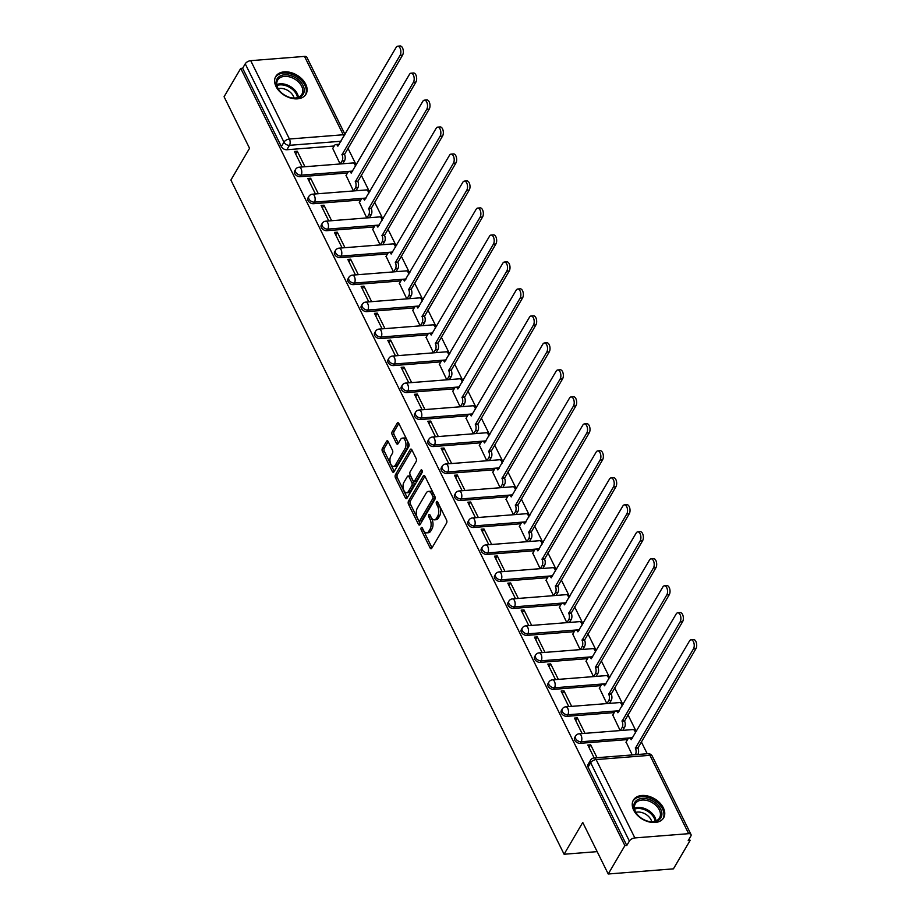 <?xml version="1.0" encoding="UTF-8"?>
<svg xmlns="http://www.w3.org/2000/svg" width="920" height="920" viewBox="0 0 920 920"><rect width="100%" height="100%" fill="white"/><g stroke="black" fill="none" stroke-linecap="round" stroke-linejoin="round"><path stroke-width="1.38" d="M421.187 527.758A1.541 0.816 -94.5 0 0 421.199 529.931L430.111 547.963A2.208 1.161 -94.5 0 0 431.112 548.768A2.208 1.161 -94.5 0 0 431.767 548.262L446.568 523.089A2.208 1.161 -94.5 0 0 446.545 519.995L437.632 501.952A1.541 0.816 -94.5 0 0 436.931 501.388A1.541 0.816 -94.5 0 0 436.471 501.745A1.541 0.816 -94.5 0 0 436.482 503.907L437.632 506.241A7.049 3.726 -94.5 0 1 437.69 516.154L436.459 518.247A7.049 3.726 -94.5 0 1 434.332 519.857A7.049 3.726 -94.5 0 1 431.147 517.293L429.985 514.958A1.541 0.816 -94.5 0 0 429.295 514.406A1.541 0.816 -94.5 0 0 428.823 514.751A1.541 0.816 -94.5 0 0 428.835 516.925L429.996 519.259A7.049 3.726 -94.5 0 1 430.054 529.161L428.812 531.265A7.049 3.726 -94.5 0 1 426.684 532.864A7.049 3.726 -94.5 0 1 423.499 530.311L422.349 527.976A1.541 0.816 -94.5 0 0 421.647 527.413A1.541 0.816 -94.5 0 0 421.187 527.758M422.878 529.058A1.541 0.816 -94.5 0 0 423.096 529.782L432.009 547.814A2.208 1.161 -94.5 0 0 432.02 547.837M438.161 503.033A1.541 0.816 -94.5 0 0 438.38 503.757L439.53 506.092L437.632 506.241M430.525 516.039A1.541 0.816 -94.5 0 0 430.744 516.775L431.894 519.11L429.996 519.259M633.684 810.163A17.514 11.868 30.4 0 0 648.865 821.87A17.514 11.868 30.4 0 0 663.619 817.857A17.514 11.868 30.4 0 0 663.331 807.817A17.514 11.868 30.4 0 0 648.151 796.11A17.514 11.868 30.4 0 0 633.397 800.112A17.514 11.868 30.4 0 0 633.684 810.163M276.034 86.514A17.514 11.868 30.4 0 0 291.214 98.221A17.514 11.868 30.4 0 0 305.969 94.219A17.514 11.868 30.4 0 0 305.693 84.168A17.514 11.868 30.4 0 0 290.502 72.461A17.514 11.868 30.4 0 0 275.758 76.475A17.514 11.868 30.4 0 0 276.034 86.514M388.205 441.588A2.208 1.161 -94.5 0 0 387.205 440.795A2.208 1.161 -94.5 0 0 386.549 441.289L382.398 448.362A2.208 1.161 -94.5 0 0 382.409 451.455L392.311 471.488A2.208 1.161 -94.5 0 0 393.311 472.293A2.208 1.161 -94.5 0 0 393.978 471.787L408.767 446.602A2.208 1.161 -94.5 0 0 408.744 443.509L398.843 423.476A2.208 1.161 -94.5 0 0 397.854 422.683A2.208 1.161 -94.5 0 0 397.187 423.177L392.173 431.71A2.208 1.161 -94.5 0 0 392.196 434.803L396.428 443.382A2.208 1.161 -94.5 0 0 397.428 444.176A2.208 1.161 -94.5 0 0 398.084 443.681L400.579 439.449A5.899 3.116 -94.5 0 1 402.35 438.115A5.899 3.116 -94.5 0 1 405.616 441.887A5.899 3.116 -94.5 0 1 405.065 448.534L395.324 465.106A5.899 3.116 -94.5 0 1 393.541 466.451A5.899 3.116 -94.5 0 1 390.287 462.668A5.899 3.116 -94.5 0 1 390.839 456.021L392.46 453.261A2.208 1.161 -94.5 0 0 392.437 450.167L388.205 441.588L384.296 448.212A2.208 1.161 -94.5 0 0 384.318 451.306L394.22 471.339A2.208 1.161 -94.5 0 0 394.22 471.362M634.857 837.924L688.654 833.669A4.497 2.3 153.7 0 1 691.012 834.532A4.497 2.3 153.7 0 1 690.782 836.222L688.183 840.638L690.092 840.489L673.428 868.848L608.223 874L582.751 822.457L564.087 854.243L230.886 180.067L249.55 148.281L224.077 96.738L240.741 68.379L624.887 845.641L626.784 845.491L629.383 841.075L590.663 762.726A4.497 3.047 -149.6 0 1 590.582 760.15L587.995 764.566A4.497 3.047 -149.6 0 0 588.064 767.142L590.663 762.726A4.497 2.3 153.7 0 1 596.137 759.575L634.857 837.924A4.497 2.3 153.7 0 0 629.383 841.075M608.223 874L624.887 845.641M408.491 501.159A2.208 1.161 -94.5 0 0 408.503 504.252L418.404 524.285A2.208 1.161 -94.5 0 0 419.405 525.09A2.208 1.161 -94.5 0 0 420.072 524.584L434.861 499.399A2.208 1.161 -94.5 0 0 434.838 496.305L424.936 476.272A2.208 1.161 -94.5 0 0 423.947 475.479A2.208 1.161 -94.5 0 0 423.28 475.973L408.491 501.159L410.389 501.009A2.208 1.161 -94.5 0 0 410.412 504.102L420.313 524.135A2.208 1.161 -94.5 0 0 420.325 524.159M405.363 497.892L395.462 477.859A2.208 1.161 -94.5 0 1 395.439 474.754L410.228 449.581A2.208 1.161 -94.5 0 1 410.895 449.075A2.208 1.161 -94.5 0 1 411.895 449.88L416.127 458.447A2.208 1.161 -94.5 0 1 416.15 461.541L410.147 471.753A2.208 1.161 -94.5 0 0 410.171 474.858L412.976 480.539A2.208 1.161 -94.5 0 0 413.977 481.344A2.208 1.161 -94.5 0 0 414.644 480.838L420.888 470.212A1.541 0.816 -94.5 0 1 421.348 469.855A1.541 0.816 -94.5 0 1 422.199 470.844A1.541 0.816 -94.5 0 1 422.061 472.581L407.019 498.191A2.208 1.161 -94.5 0 1 406.353 498.686A2.208 1.161 -94.5 0 1 405.363 497.892L407.261 497.743L397.359 477.71L395.462 477.859M334.202 146.004L286.879 149.742L289.466 145.314A4.497 3.047 -149.6 0 1 283.958 142.163L245.237 63.813A4.497 2.3 -26.3 0 1 250.711 60.662L304.509 56.407A4.497 2.3 -26.3 0 1 306.866 57.27L345 134.446M690.092 840.489L689.264 838.81M647.22 753.744L641.286 741.738M635.582 730.204L627.946 714.748M622.242 703.225L614.606 687.769M608.913 676.246L601.278 660.79M595.573 649.255L587.938 633.811M582.245 622.276L574.609 606.832M568.905 595.297L561.269 579.853M555.577 568.318L547.941 552.862M542.236 541.339L534.601 525.884M528.908 514.36L521.272 498.904M515.568 487.37L507.932 471.925M502.239 460.391L494.603 444.947M488.899 433.412L481.263 417.967M475.559 406.433L467.923 390.977M462.231 379.454L454.595 363.998M448.891 352.475L441.255 337.019M435.562 325.484L427.926 310.04M422.222 298.505L414.586 283.061M408.894 271.526L401.258 256.082M395.554 244.547L387.918 229.091M382.225 217.568L374.589 202.112M368.885 190.589L361.249 175.133M355.546 163.599L347.909 148.155M240.741 68.379L242.638 68.229L245.237 63.813M626.117 742.026L632.201 754.929M597.034 757.712L590.663 744.832L589.053 747.569M590.663 744.832L587.811 745.05L594.182 757.942M612.789 715.047L620.16 730.572M584.993 733.344L577.334 717.853L575.724 720.59M577.334 717.853L574.482 718.071L582.141 733.573M599.449 688.068L606.82 703.593M571.653 706.365L563.995 690.874L562.384 693.611M563.995 690.874L561.142 691.092L568.801 706.594M586.12 661.089L593.492 676.602M558.325 679.385L550.666 663.883L549.056 666.632M550.666 663.883L547.814 664.113L555.473 679.615M572.78 634.11L580.152 649.623M544.985 652.406L537.326 636.904L535.716 639.641M537.326 636.904L534.474 637.134L542.133 652.625M559.452 607.131L566.823 622.644M531.656 625.428L523.997 609.925L522.387 612.662M523.997 609.925L521.145 610.155L528.804 625.646M546.112 580.14L553.483 595.665M518.316 598.437L510.657 582.947L509.047 585.683M510.657 582.947L507.805 583.165L515.464 598.667M532.784 553.161L540.155 568.686M504.988 571.458L497.317 555.967L495.719 558.704M497.317 555.967L494.477 556.186L502.136 571.688M519.443 526.183L526.815 541.707M491.648 544.479L483.989 528.988L482.379 531.726M483.989 528.988L481.137 529.207L488.796 544.709M506.115 499.203L513.486 514.717M478.308 517.5L470.649 501.998L469.039 504.746M470.649 501.998L467.797 502.228L475.456 517.73M492.775 472.224L500.147 487.738M464.979 490.521L457.32 475.019L455.71 477.756M457.32 475.019L454.468 475.249L462.127 490.739M479.435 445.245L486.806 460.759M451.639 463.542L443.98 448.04L442.37 450.777M443.98 448.04L441.128 448.27L448.787 463.76M466.106 418.255L473.478 433.78M438.311 436.551L430.652 421.061L429.042 423.798M430.652 421.061L427.8 421.279L435.459 436.781M452.766 391.276L460.138 406.801M424.971 409.572L417.312 394.082L415.702 396.819M417.312 394.082L414.46 394.3L422.119 409.803M439.438 364.297L446.809 379.822M411.642 382.593L403.983 367.103L402.373 369.84M403.983 367.103L401.131 367.322L408.791 382.823M426.098 337.318L433.469 352.831M398.303 355.615L390.643 340.112L389.034 342.861M390.643 340.112L387.791 340.342L395.45 355.844M412.769 310.339L420.141 325.853M384.974 328.635L377.315 313.134L375.705 315.87M377.315 313.134L374.463 313.363L382.122 328.854M399.429 283.36L406.801 298.873M371.634 301.656L363.975 286.154L362.365 288.892M363.975 286.154L361.123 286.385L368.782 301.875M386.101 256.37L393.472 271.894M358.294 274.666L350.635 259.175L349.036 261.912M350.635 259.175L347.794 259.394L355.453 274.896M372.761 229.39L380.132 244.915M344.966 247.687L337.306 232.196L335.697 234.933M337.306 232.196L334.454 232.415L342.113 247.917M359.433 202.411L366.792 217.936M331.625 220.708L323.966 205.217L322.356 207.954M323.966 205.217L321.115 205.436L328.773 220.938M346.092 175.433L353.464 190.946M318.297 193.729L310.638 178.227L309.028 180.975M310.638 178.227L307.786 178.457L315.445 193.959M347.53 172.983L300.207 176.72L301.127 175.145A4.497 3.047 -149.6 0 1 296.539 173.27A4.497 3.047 -149.6 0 1 295.55 169.418L294.63 170.982A4.497 3.047 30.4 0 0 295.619 174.834A4.497 3.047 30.4 0 0 300.207 176.72M360.87 199.962L313.547 203.699L314.467 202.136A4.497 3.047 -149.6 0 1 309.879 200.249A4.497 3.047 -149.6 0 1 308.878 196.397L307.959 197.961A4.497 3.047 30.4 0 0 308.947 201.814A4.497 3.047 30.4 0 0 313.547 203.699M374.198 226.941L326.876 230.678L327.796 229.114A4.497 3.047 -149.6 0 1 323.207 227.228A4.497 3.047 -149.6 0 1 322.218 223.376L321.298 224.952A4.497 3.047 30.4 0 0 322.287 228.792A4.497 3.047 30.4 0 0 326.876 230.678M387.538 253.92L340.216 257.657L341.136 256.094A4.497 3.047 -149.6 0 1 336.547 254.207A4.497 3.047 -149.6 0 1 335.547 250.355L334.627 251.93A4.497 3.047 30.4 0 0 335.627 255.783A4.497 3.047 30.4 0 0 340.216 257.657M400.867 280.911L353.544 284.636L354.464 283.072A4.497 3.047 -149.6 0 1 349.876 281.186A4.497 3.047 -149.6 0 1 348.887 277.345L347.967 278.909A4.497 3.047 30.4 0 0 348.956 282.762A4.497 3.047 30.4 0 0 353.544 284.636M414.207 307.889L366.884 311.627L367.804 310.051A4.497 3.047 -149.6 0 1 363.216 308.177A4.497 3.047 -149.6 0 1 362.227 304.324L361.296 305.888A4.497 3.047 30.4 0 0 362.296 309.741A4.497 3.047 30.4 0 0 366.884 311.627M427.535 334.868L380.213 338.606L381.144 337.03A4.497 3.047 -149.6 0 1 376.544 335.156A4.497 3.047 -149.6 0 1 375.555 331.303L374.635 332.867A4.497 3.047 30.4 0 0 375.624 336.72A4.497 3.047 30.4 0 0 380.213 338.606M440.875 361.847L393.553 365.585L394.473 364.021A4.497 3.047 -149.6 0 1 389.884 362.135A4.497 3.047 -149.6 0 1 388.895 358.282L387.975 359.846A4.497 3.047 30.4 0 0 388.964 363.699A4.497 3.047 30.4 0 0 393.553 365.585M454.204 388.827L406.893 392.564L407.813 391A4.497 3.047 -149.6 0 1 403.213 389.114A4.497 3.047 -149.6 0 1 402.224 385.261L401.304 386.837A4.497 3.047 30.4 0 0 402.293 390.678A4.497 3.047 30.4 0 0 406.893 392.564M467.544 415.805L420.221 419.543L421.141 417.979A4.497 3.047 -149.6 0 1 416.553 416.093A4.497 3.047 -149.6 0 1 415.564 412.24L414.644 413.816A4.497 3.047 30.4 0 0 415.633 417.668A4.497 3.047 30.4 0 0 420.221 419.543M480.884 442.796L433.561 446.522L434.481 444.958A4.497 3.047 -149.6 0 1 429.881 443.072A4.497 3.047 -149.6 0 1 428.892 439.231L427.972 440.795A4.497 3.047 30.4 0 0 428.961 444.647A4.497 3.047 30.4 0 0 433.561 446.522M494.212 469.775L446.89 473.512L447.81 471.937A4.497 3.047 -149.6 0 1 443.221 470.062A4.497 3.047 -149.6 0 1 442.232 466.21L441.312 467.774A4.497 3.047 30.4 0 0 442.301 471.626A4.497 3.047 30.4 0 0 446.89 473.512M507.553 496.754L460.23 500.491L461.15 498.916A4.497 3.047 -149.6 0 1 456.561 497.041A4.497 3.047 -149.6 0 1 455.561 493.189L454.641 494.753A4.497 3.047 30.4 0 0 455.641 498.605A4.497 3.047 30.4 0 0 460.23 500.491M520.881 523.733L473.558 527.471L474.478 525.906A4.497 3.047 -149.6 0 1 469.89 524.02A4.497 3.047 -149.6 0 1 468.901 520.168L467.981 521.732A4.497 3.047 30.4 0 0 468.97 525.584A4.497 3.047 30.4 0 0 473.558 527.471M534.221 550.712L486.898 554.449L487.818 552.885A4.497 3.047 -149.6 0 1 483.23 550.999A4.497 3.047 -149.6 0 1 482.229 547.147L481.309 548.722A4.497 3.047 30.4 0 0 482.31 552.563A4.497 3.047 30.4 0 0 486.898 554.449M547.549 577.691L500.227 581.428L501.147 579.865A4.497 3.047 -149.6 0 1 496.558 577.978A4.497 3.047 -149.6 0 1 495.569 574.126L494.649 575.702A4.497 3.047 30.4 0 0 495.638 579.554A4.497 3.047 30.4 0 0 500.227 581.428M560.889 604.681L513.567 608.407L514.487 606.844A4.497 3.047 -149.6 0 1 509.898 604.957A4.497 3.047 -149.6 0 1 508.909 601.116L507.978 602.681A4.497 3.047 30.4 0 0 508.978 606.533A4.497 3.047 30.4 0 0 513.567 608.407M574.218 631.66L526.907 635.398L527.827 633.822A4.497 3.047 -149.6 0 1 523.227 631.948A4.497 3.047 -149.6 0 1 522.238 628.095L521.318 629.659A4.497 3.047 30.4 0 0 522.307 633.512A4.497 3.047 30.4 0 0 526.907 635.398M587.558 658.639L540.235 662.377L541.155 660.801A4.497 3.047 -149.6 0 1 536.567 658.927A4.497 3.047 -149.6 0 1 535.578 655.074L534.658 656.638A4.497 3.047 30.4 0 0 535.647 660.491A4.497 3.047 30.4 0 0 540.235 662.377M600.886 685.619L553.575 689.356L554.495 687.792A4.497 3.047 -149.6 0 1 549.895 685.906A4.497 3.047 -149.6 0 1 548.906 682.053L547.986 683.617A4.497 3.047 30.4 0 0 548.976 687.47A4.497 3.047 30.4 0 0 553.575 689.356M614.226 712.597L566.904 716.335L567.824 714.771A4.497 3.047 -149.6 0 1 563.235 712.885A4.497 3.047 -149.6 0 1 562.246 709.032L561.327 710.608A4.497 3.047 30.4 0 0 562.316 714.449A4.497 3.047 30.4 0 0 566.904 716.335M627.567 739.577L580.244 743.314L581.164 741.75A4.497 3.047 -149.6 0 1 576.575 739.864A4.497 3.047 -149.6 0 1 575.575 736.011L574.655 737.587A4.497 3.047 30.4 0 0 575.644 741.439A4.497 3.047 30.4 0 0 580.244 743.314M564.087 854.243L597.172 851.632M304.957 166.75L297.298 151.248L294.446 151.478L302.105 166.968M332.752 148.453L340.124 163.967M297.298 151.248L295.688 153.985M242.638 68.229L281.359 146.579A4.497 3.047 30.4 0 0 286.879 149.742M626.784 845.491L588.064 767.142M426.684 532.864L428.582 532.714A7.049 3.726 -94.5 0 0 430.721 531.116L428.812 531.265M431.894 519.11A7.049 3.726 -94.5 0 1 431.952 529.011L430.721 531.116M434.332 519.857L436.229 519.708A7.049 3.726 -94.5 0 0 438.357 518.098L436.459 518.247M439.53 506.092A7.049 3.726 -94.5 0 1 439.587 516.005L438.357 518.098M424.925 476.249L410.389 501.009M418.634 520.455A1.541 0.816 -94.5 0 0 419.336 521.019A1.541 0.816 -94.5 0 0 419.796 520.674L432.779 498.571A1.541 0.816 -94.5 0 0 432.768 496.397L431.549 493.936A7.049 3.726 -94.5 0 0 428.363 491.383A7.049 3.726 -94.5 0 0 426.236 492.982L417.358 508.093A7.049 3.726 -94.5 0 0 417.416 517.995L418.634 520.455M419.336 521.019L421.233 520.87A1.541 0.816 -94.5 0 0 421.693 520.524L419.796 520.674M428.363 491.383L430.272 491.234A7.049 3.726 -94.5 0 1 433.447 493.787L434.666 496.248A1.541 0.816 -94.5 0 1 434.677 498.421L421.693 520.524M411.884 449.857L397.348 474.605A2.208 1.161 -94.5 0 0 397.359 477.71M413.977 481.344L415.874 481.194A2.208 1.161 -94.5 0 0 416.541 480.688L422.234 470.994M403.926 482.356A5.899 3.116 -94.5 0 0 403.374 489.003A5.899 3.116 -94.5 0 0 406.64 492.775A5.899 3.116 -94.5 0 0 408.411 491.441L411.849 485.599A2.208 1.161 -94.5 0 0 411.827 482.505L409.02 476.813A2.208 1.161 -94.5 0 0 408.02 476.019A2.208 1.161 -94.5 0 0 407.353 476.514L403.926 482.356M406.64 492.775L408.537 492.625A5.899 3.116 -94.5 0 0 410.32 491.291L408.411 491.441M408.02 476.019L409.917 475.87A2.208 1.161 -94.5 0 1 410.918 476.663L413.724 482.356A2.208 1.161 -94.5 0 1 413.747 485.449L410.32 491.291M393.541 466.451L395.45 466.302A5.899 3.116 -94.5 0 0 397.233 464.956L395.324 465.106M402.35 438.115L404.259 437.966A5.899 3.116 -94.5 0 1 407.514 441.738A5.899 3.116 -94.5 0 1 406.962 448.385L397.233 464.956M398.831 423.453L394.07 431.56A2.208 1.161 -94.5 0 0 394.093 434.654L398.325 443.233A2.208 1.161 -94.5 0 0 398.337 443.256M635.341 754.687L635.432 754.526A4.497 2.369 -94.5 0 0 635.398 748.213L693.45 648.899A5.163 2.725 -94.5 0 0 693.933 643.08A5.163 2.725 -94.5 0 0 691.069 639.779A5.163 2.725 -94.5 0 0 689.517 640.952L631.212 739.737A4.497 2.369 -94.5 0 0 629.176 738.116A4.497 2.369 -94.5 0 0 627.831 739.128L625.956 742.302M629.176 738.116L631.649 737.92A4.497 2.369 85.5 0 1 632.454 738.105M691.069 639.779L693.542 639.584A5.163 2.725 85.5 0 1 696.405 642.884A5.163 2.725 85.5 0 1 695.922 648.703L637.87 748.018A4.497 2.369 85.5 0 1 637.905 754.331L635.432 754.526M637.744 747.764L635.271 747.96M620.333 730.56L622.104 727.547A4.497 2.369 -94.5 0 0 622.058 721.234L680.11 621.92A5.163 2.725 -94.5 0 0 680.593 616.101A5.163 2.725 -94.5 0 0 677.741 612.789A5.163 2.725 -94.5 0 0 676.177 613.962L617.872 712.758A4.497 2.369 -94.5 0 0 615.848 711.137A4.497 2.369 -94.5 0 0 614.491 712.149L612.628 715.323M615.848 711.137L618.32 710.942A4.497 2.369 85.5 0 1 619.114 711.125M677.741 612.789L680.213 612.594A5.163 2.725 85.5 0 1 683.065 615.905A5.163 2.725 85.5 0 1 682.582 621.724L624.53 721.038A4.497 2.369 85.5 0 1 624.565 727.352L622.104 727.547M622.806 730.365L624.565 727.352M624.404 720.774L621.931 720.969M606.993 703.57L608.764 700.557A4.497 2.369 -94.5 0 0 608.73 694.255L666.781 594.941A5.163 2.725 -94.5 0 0 667.264 589.122A5.163 2.725 -94.5 0 0 664.401 585.81A5.163 2.725 -94.5 0 0 662.848 586.983L604.543 685.779A4.497 2.369 -94.5 0 0 602.508 684.146A4.497 2.369 -94.5 0 0 601.151 685.17L599.288 688.344M602.508 684.146L604.981 683.951A4.497 2.369 85.5 0 1 605.785 684.146M664.401 585.81L666.873 585.615A5.163 2.725 85.5 0 1 669.737 588.926A5.163 2.725 85.5 0 1 669.242 594.745L611.202 694.059A4.497 2.369 85.5 0 1 611.236 700.373L608.764 700.557M609.466 703.374L611.236 700.373M611.075 693.795L608.603 693.99M646.415 820.744A15.157 10.269 -149.6 0 1 637.939 815.269A15.157 10.269 -149.6 0 1 635.11 801.906A15.157 10.269 -149.6 0 1 649.255 799.514A15.157 10.269 -149.6 0 1 661.894 814.418A15.157 10.269 -149.6 0 1 648.174 821.284A15.157 10.269 -149.6 0 1 646.415 820.744M647.944 821.215A14.041 9.51 30.4 0 0 659.525 817.949A14.041 9.51 30.4 0 0 648.738 801.009A14.041 9.51 30.4 0 0 635.317 803.735A14.041 9.51 30.4 0 0 638.101 815.43M635.835 812.348A11.051 7.486 -149.6 0 1 642.735 812.831A11.051 7.486 -149.6 0 1 651.751 821.686M662.848 818.938L662.837 818.961A17.411 11.787 30.4 0 0 662.848 818.938A17.411 11.787 30.4 0 0 649.462 797.939A17.411 11.787 30.4 0 0 632.822 801.308A17.411 11.787 30.4 0 0 632.822 801.331L632.822 801.331M288.776 97.106A15.157 10.269 -149.6 0 1 280.289 91.62A15.157 10.269 -149.6 0 1 277.472 78.269A15.157 10.269 -149.6 0 1 291.605 75.865A15.157 10.269 -149.6 0 1 304.244 90.77A15.157 10.269 -149.6 0 1 290.524 97.635A15.157 10.269 -149.6 0 1 288.776 97.106M290.294 97.577A14.041 9.51 30.4 0 0 301.875 94.311A14.041 9.51 30.4 0 0 291.088 77.372A14.041 9.51 30.4 0 0 277.667 80.086A14.041 9.51 30.4 0 0 280.45 91.793M278.185 88.699A11.051 7.486 -149.6 0 1 285.085 89.194A11.051 7.486 -149.6 0 1 294.101 98.049M305.198 95.3L305.187 95.312A17.411 11.787 30.4 0 0 305.198 95.3A17.411 11.787 30.4 0 0 291.824 74.29A17.411 11.787 30.4 0 0 275.183 77.671A17.411 11.787 30.4 0 0 275.172 77.682L275.172 77.682M593.664 676.591L595.424 673.578A4.497 2.369 -94.5 0 0 595.389 667.276L653.442 567.962A5.163 2.725 -94.5 0 0 653.924 562.143A5.163 2.725 -94.5 0 0 651.072 558.831A5.163 2.725 -94.5 0 0 649.508 560.004L591.203 658.8A4.497 2.369 -94.5 0 0 589.179 657.168A4.497 2.369 -94.5 0 0 587.822 658.191L585.959 661.365M589.179 657.168L591.652 656.972A4.497 2.369 85.5 0 1 592.445 657.168M651.072 558.831L653.545 558.635A5.163 2.725 85.5 0 1 656.397 561.947A5.163 2.725 85.5 0 1 655.914 567.766L597.862 667.081A4.497 2.369 85.5 0 1 597.896 673.382L595.424 673.578M596.125 676.395L597.896 673.382M597.735 666.816L595.263 667.011M580.324 649.612L582.096 646.599A4.497 2.369 -94.5 0 0 582.061 640.297L640.101 540.983A5.163 2.725 -94.5 0 0 640.596 535.164A5.163 2.725 -94.5 0 0 637.732 531.852A5.163 2.725 -94.5 0 0 636.18 533.025L577.875 631.821A4.497 2.369 -94.5 0 0 575.839 630.188A4.497 2.369 -94.5 0 0 574.482 631.212L572.62 634.386M575.839 630.188L578.312 629.993A4.497 2.369 85.5 0 1 579.105 630.177M637.732 531.852L640.205 531.656A5.163 2.725 85.5 0 1 643.068 534.968A5.163 2.725 85.5 0 1 642.574 540.787L584.534 640.101A4.497 2.369 85.5 0 1 584.568 646.404L582.096 646.599M582.797 649.417L584.568 646.404M584.407 639.837L581.934 640.032M566.984 622.633L568.755 619.62A4.497 2.369 -94.5 0 0 568.721 613.306L626.773 514.004A5.163 2.725 -94.5 0 0 627.256 508.173A5.163 2.725 -94.5 0 0 624.404 504.873A5.163 2.725 -94.5 0 0 622.84 506.046L564.535 604.831A4.497 2.369 -94.5 0 0 562.511 603.209A4.497 2.369 -94.5 0 0 561.154 604.221L559.291 607.407M562.511 603.209L564.983 603.014A4.497 2.369 85.5 0 1 565.777 603.198M624.404 504.873L626.865 504.678A5.163 2.725 85.5 0 1 629.728 507.978A5.163 2.725 85.5 0 1 629.245 513.808L571.193 613.111A4.497 2.369 85.5 0 1 571.228 619.424L568.755 619.62M569.457 622.438L571.228 619.424M571.067 612.858L568.594 613.053M553.656 595.654L555.427 592.641A4.497 2.369 -94.5 0 0 555.392 586.327L613.433 487.013A5.163 2.725 -94.5 0 0 613.928 481.194A5.163 2.725 -94.5 0 0 611.064 477.894A5.163 2.725 -94.5 0 0 609.5 479.067L551.195 577.852A4.497 2.369 -94.5 0 0 549.171 576.23A4.497 2.369 -94.5 0 0 547.814 577.242L545.951 580.416M549.171 576.23L551.643 576.035A4.497 2.369 85.5 0 1 552.437 576.219M611.064 477.894L613.536 477.698A5.163 2.725 85.5 0 1 616.388 480.999A5.163 2.725 85.5 0 1 615.905 486.818L557.865 586.132A4.497 2.369 85.5 0 1 557.899 592.445L555.427 592.641M556.128 595.458L557.899 592.445M557.727 585.879L555.266 586.074M540.316 568.675L542.087 565.662A4.497 2.369 -94.5 0 0 542.053 559.348L600.105 460.034A5.163 2.725 -94.5 0 0 600.587 454.216A5.163 2.725 -94.5 0 0 597.735 450.903A5.163 2.725 -94.5 0 0 596.171 452.076L537.866 550.873A4.497 2.369 -94.5 0 0 535.842 549.251A4.497 2.369 -94.5 0 0 534.485 550.264L532.622 553.438M535.842 549.251L538.303 549.056A4.497 2.369 85.5 0 1 539.108 549.24M597.735 450.903L600.196 450.708A5.163 2.725 85.5 0 1 603.06 454.02A5.163 2.725 85.5 0 1 602.577 459.839L544.525 559.153A4.497 2.369 85.5 0 1 544.559 565.466L542.087 565.662M542.788 568.479L544.559 565.466M544.398 558.889L541.926 559.084M526.987 541.684L528.759 538.672A4.497 2.369 -94.5 0 0 528.724 532.37L586.764 433.055A5.163 2.725 -94.5 0 0 587.247 427.236A5.163 2.725 -94.5 0 0 584.395 423.924A5.163 2.725 -94.5 0 0 582.832 425.097L524.526 523.894A4.497 2.369 -94.5 0 0 522.502 522.261A4.497 2.369 -94.5 0 0 521.145 523.284L519.283 526.458M522.502 522.261L524.975 522.066A4.497 2.369 85.5 0 1 525.768 522.261M584.395 423.924L586.868 423.729A5.163 2.725 85.5 0 1 589.72 427.041A5.163 2.725 85.5 0 1 589.237 432.86L531.185 532.174A4.497 2.369 85.5 0 1 531.231 538.487L528.759 538.672M529.46 541.489L531.231 538.487M531.058 531.909L528.586 532.105M513.647 514.705L515.418 511.692A4.497 2.369 -94.5 0 0 515.384 505.39L573.436 406.077A5.163 2.725 -94.5 0 0 573.919 400.257A5.163 2.725 -94.5 0 0 571.055 396.945A5.163 2.725 -94.5 0 0 569.503 398.118L511.198 496.915A4.497 2.369 -94.5 0 0 509.162 495.282A4.497 2.369 -94.5 0 0 507.817 496.305L505.942 499.479M509.162 495.282L511.635 495.086A4.497 2.369 85.5 0 1 512.44 495.282M571.055 396.945L573.528 396.75A5.163 2.725 85.5 0 1 576.391 400.062A5.163 2.725 85.5 0 1 575.909 405.881L517.856 505.195A4.497 2.369 85.5 0 1 517.891 511.497L515.418 511.692M516.12 514.51L517.891 511.497M517.73 504.93L515.257 505.126M500.319 487.726L502.09 484.713A4.497 2.369 -94.5 0 0 502.044 478.411L560.096 379.097A5.163 2.725 -94.5 0 0 560.579 373.278A5.163 2.725 -94.5 0 0 557.727 369.966A5.163 2.725 -94.5 0 0 556.163 371.139L497.858 469.936A4.497 2.369 -94.5 0 0 495.834 468.303A4.497 2.369 -94.5 0 0 494.477 469.326L492.614 472.5M495.834 468.303L498.306 468.107A4.497 2.369 85.5 0 1 499.1 468.291M557.727 369.966L560.199 369.771A5.163 2.725 85.5 0 1 563.051 373.083A5.163 2.725 85.5 0 1 562.568 378.902L504.516 478.216A4.497 2.369 85.5 0 1 504.551 484.518L502.09 484.713M502.791 487.531L504.551 484.518M504.39 477.951L501.917 478.147M486.979 460.747L488.75 457.734A4.497 2.369 -94.5 0 0 488.716 451.421L546.767 352.118A5.163 2.725 -94.5 0 0 547.25 346.288A5.163 2.725 -94.5 0 0 544.387 342.987A5.163 2.725 -94.5 0 0 542.834 344.16L484.529 442.945A4.497 2.369 -94.5 0 0 482.494 441.324A4.497 2.369 -94.5 0 0 481.137 442.336L479.274 445.522M482.494 441.324L484.966 441.128A4.497 2.369 85.5 0 1 485.772 441.312M544.387 342.987L546.859 342.792A5.163 2.725 85.5 0 1 549.723 346.092A5.163 2.725 85.5 0 1 549.24 351.923L491.188 451.225A4.497 2.369 85.5 0 1 491.222 457.539L488.75 457.734M489.451 460.552L491.222 457.539M491.061 450.972L488.589 451.168M473.65 433.768L475.41 430.755A4.497 2.369 -94.5 0 0 475.375 424.442L533.428 325.128A5.163 2.725 -94.5 0 0 533.91 319.309A5.163 2.725 -94.5 0 0 531.058 316.009A5.163 2.725 -94.5 0 0 529.495 317.181L471.19 415.966A4.497 2.369 -94.5 0 0 469.166 414.345A4.497 2.369 -94.5 0 0 467.808 415.357L465.945 418.531M469.166 414.345L471.638 414.149A4.497 2.369 85.5 0 1 472.431 414.334M531.058 316.009L533.531 315.813A5.163 2.725 85.5 0 1 536.383 319.113A5.163 2.725 85.5 0 1 535.9 324.933L477.848 424.246A4.497 2.369 85.5 0 1 477.882 430.56L475.41 430.755M476.123 433.573L477.882 430.56M477.721 423.993L475.249 424.189M460.31 406.789L462.081 403.776A4.497 2.369 -94.5 0 0 462.047 397.463L520.099 298.149A5.163 2.725 -94.5 0 0 520.582 292.33A5.163 2.725 -94.5 0 0 517.718 289.018A5.163 2.725 -94.5 0 0 516.166 290.191L457.861 388.987A4.497 2.369 -94.5 0 0 455.825 387.366A4.497 2.369 -94.5 0 0 454.468 388.378L452.605 391.552M455.825 387.366L458.298 387.171A4.497 2.369 85.5 0 1 459.103 387.354M517.718 289.018L520.191 288.822A5.163 2.725 85.5 0 1 523.054 292.135A5.163 2.725 85.5 0 1 522.56 297.953L464.519 397.267A4.497 2.369 85.5 0 1 464.554 403.581L462.081 403.776M462.783 406.594L464.554 403.581M464.393 397.003L461.921 397.198M446.982 379.799L448.741 376.786A4.497 2.369 -94.5 0 0 448.707 370.484L506.759 271.17A5.163 2.725 -94.5 0 0 507.242 265.351A5.163 2.725 -94.5 0 0 504.39 262.039A5.163 2.725 -94.5 0 0 502.826 263.212L444.521 362.008A4.497 2.369 -94.5 0 0 442.497 360.375A4.497 2.369 -94.5 0 0 441.14 361.399L439.277 364.573M442.497 360.375L444.969 360.18A4.497 2.369 85.5 0 1 445.763 360.375M504.39 262.039L506.862 261.843A5.163 2.725 85.5 0 1 509.714 265.155A5.163 2.725 85.5 0 1 509.231 270.974L451.179 370.288A4.497 2.369 85.5 0 1 451.214 376.602L448.741 376.786M449.443 379.603L451.214 376.602M451.053 370.024L448.58 370.219M433.642 352.82L435.413 349.807A4.497 2.369 -94.5 0 0 435.378 343.505L493.419 244.191A5.163 2.725 -94.5 0 0 493.913 238.372A5.163 2.725 -94.5 0 0 491.05 235.06A5.163 2.725 -94.5 0 0 489.497 236.233L431.192 335.029A4.497 2.369 -94.5 0 0 429.157 333.397A4.497 2.369 -94.5 0 0 427.8 334.42L425.937 337.594M429.157 333.397L431.629 333.201A4.497 2.369 85.5 0 1 432.423 333.397M491.05 235.06L493.522 234.864A5.163 2.725 85.5 0 1 496.374 238.177A5.163 2.725 85.5 0 1 495.891 243.995L437.851 343.309A4.497 2.369 85.5 0 1 437.885 349.611L435.413 349.807M436.114 352.624L437.885 349.611M437.724 343.045L435.252 343.24M420.302 325.841L422.073 322.828A4.497 2.369 -94.5 0 0 422.038 316.526L480.091 217.212A5.163 2.725 -94.5 0 0 480.573 211.393A5.163 2.725 -94.5 0 0 477.721 208.081A5.163 2.725 -94.5 0 0 476.157 209.254L417.853 308.05A4.497 2.369 -94.5 0 0 415.828 306.417A4.497 2.369 -94.5 0 0 414.471 307.441L412.608 310.615M415.828 306.417L418.301 306.222A4.497 2.369 85.5 0 1 419.094 306.406M477.721 208.081L480.182 207.886A5.163 2.725 85.5 0 1 483.046 211.197A5.163 2.725 85.5 0 1 482.563 217.016L424.511 316.33A4.497 2.369 85.5 0 1 424.546 322.632L422.073 322.828M422.774 325.645L424.546 322.632M424.384 316.066L421.912 316.261M406.973 298.862L408.744 295.849A4.497 2.369 -94.5 0 0 408.71 289.536L466.75 190.233A5.163 2.725 -94.5 0 0 467.245 184.402A5.163 2.725 -94.5 0 0 464.381 181.102A5.163 2.725 -94.5 0 0 462.817 182.275L404.512 281.06A4.497 2.369 -94.5 0 0 402.488 279.438A4.497 2.369 -94.5 0 0 401.131 280.45L399.268 283.636M402.488 279.438L404.961 279.243A4.497 2.369 85.5 0 1 405.754 279.427M464.381 181.102L466.854 180.906A5.163 2.725 85.5 0 1 469.706 184.207A5.163 2.725 85.5 0 1 469.223 190.037L411.183 289.34A4.497 2.369 85.5 0 1 411.217 295.653L408.744 295.849M409.446 298.666L411.217 295.653M411.044 289.087L408.584 289.282M393.633 271.883L395.404 268.87A4.497 2.369 -94.5 0 0 395.37 262.556L453.422 163.242A5.163 2.725 -94.5 0 0 453.905 157.423A5.163 2.725 -94.5 0 0 451.041 154.123A5.163 2.725 -94.5 0 0 449.489 155.296L391.184 254.081A4.497 2.369 -94.5 0 0 389.16 252.459A4.497 2.369 -94.5 0 0 387.803 253.471L385.928 256.645M389.16 252.459L391.621 252.264A4.497 2.369 85.5 0 1 392.426 252.448M451.041 154.123L453.514 153.927A5.163 2.725 85.5 0 1 456.377 157.228A5.163 2.725 85.5 0 1 455.894 163.047L397.842 262.361A4.497 2.369 85.5 0 1 397.877 268.674L395.404 268.87M396.106 271.688L397.877 268.674M397.716 262.108L395.243 262.303M380.305 244.904L382.076 241.891A4.497 2.369 -94.5 0 0 382.041 235.577L440.082 136.263A5.163 2.725 -94.5 0 0 440.565 130.445A5.163 2.725 -94.5 0 0 437.713 127.132A5.163 2.725 -94.5 0 0 436.149 128.305L377.844 227.102A4.497 2.369 -94.5 0 0 375.82 225.48A4.497 2.369 -94.5 0 0 374.463 226.492L372.6 229.666M375.82 225.48L378.292 225.285A4.497 2.369 85.5 0 1 379.086 225.469M437.713 127.132L440.185 126.937A5.163 2.725 85.5 0 1 443.037 130.249A5.163 2.725 85.5 0 1 442.554 136.068L384.502 235.382A4.497 2.369 85.5 0 1 384.548 241.695L382.076 241.891M382.777 244.708L384.548 241.695M384.376 235.117L381.903 235.313M366.965 217.913L368.736 214.9A4.497 2.369 -94.5 0 0 368.702 208.598L426.753 109.284A5.163 2.725 -94.5 0 0 427.236 103.465A5.163 2.725 -94.5 0 0 424.373 100.153A5.163 2.725 -94.5 0 0 422.82 101.326L364.516 200.123A4.497 2.369 -94.5 0 0 362.48 198.49A4.497 2.369 -94.5 0 0 361.134 199.513L359.26 202.687M362.48 198.49L364.952 198.294A4.497 2.369 85.5 0 1 365.757 198.49M424.373 100.153L426.845 99.958A5.163 2.725 85.5 0 1 429.709 103.27A5.163 2.725 85.5 0 1 429.226 109.089L371.174 208.403A4.497 2.369 85.5 0 1 371.209 214.716L368.736 214.9M369.437 217.718L371.209 214.716M371.047 208.138L368.575 208.334M353.636 190.934L355.407 187.921A4.497 2.369 -94.5 0 0 355.361 181.619L413.413 82.305A5.163 2.725 -94.5 0 0 413.897 76.487A5.163 2.725 -94.5 0 0 411.044 73.174A5.163 2.725 -94.5 0 0 409.48 74.347L351.175 173.144A4.497 2.369 -94.5 0 0 349.151 171.511A4.497 2.369 -94.5 0 0 347.794 172.534L345.931 175.708M349.151 171.511L351.624 171.315A4.497 2.369 85.5 0 1 352.417 171.511M411.044 73.174L413.517 72.979A5.163 2.725 85.5 0 1 416.369 76.291A5.163 2.725 85.5 0 1 415.886 82.11L357.834 181.424A4.497 2.369 85.5 0 1 357.868 187.726L355.407 187.921M356.109 190.739L357.868 187.726M357.707 181.159L355.235 181.355M340.296 163.955L342.067 160.942A4.497 2.369 -94.5 0 0 342.033 154.64L400.085 55.326A5.163 2.725 -94.5 0 0 400.568 49.507A5.163 2.725 -94.5 0 0 397.704 46.195A5.163 2.725 -94.5 0 0 396.152 47.368L337.847 146.165A4.497 2.369 -94.5 0 0 335.811 144.532A4.497 2.369 -94.5 0 0 334.454 145.555L332.591 148.73M335.811 144.532L338.284 144.337A4.497 2.369 85.5 0 1 339.089 144.52M397.704 46.195L400.177 46A5.163 2.725 85.5 0 1 403.041 49.312A5.163 2.725 85.5 0 1 402.558 55.131L344.505 154.445A4.497 2.369 85.5 0 1 344.54 160.747L342.067 160.942M342.769 163.76L344.54 160.747M344.379 154.18L341.906 154.376M423.096 529.782L421.199 529.931M438.38 503.757L436.482 503.907M430.744 516.775L428.835 516.925M341.009 141.254L289.466 145.314A4.497 2.369 85.5 0 0 289.432 139.012L343.229 134.757L304.509 56.407M250.711 60.662L289.432 139.012A4.497 2.3 153.7 0 0 283.958 142.163L281.359 146.579M688.654 833.669L649.934 755.32L596.137 759.575A4.497 2.369 -94.5 0 0 594.101 757.942A4.497 4.497 0 0 0 590.582 760.15M352.671 171.085L301.127 175.145A4.497 2.369 85.5 0 0 301.093 168.843A4.497 2.369 85.5 0 0 299.069 167.21A4.497 4.497 0 0 0 295.55 169.418M365.999 198.064L314.467 202.136A4.497 2.369 85.5 0 0 314.433 195.822A4.497 2.369 85.5 0 0 312.397 194.189A4.497 4.497 0 0 0 308.878 196.397M379.339 225.043L327.796 229.114A4.497 2.369 85.5 0 0 327.761 222.801A4.497 2.369 85.5 0 0 325.737 221.179A4.497 4.497 0 0 0 322.218 223.376M392.679 252.022L341.136 256.094A4.497 2.369 85.5 0 0 341.101 249.78A4.497 2.369 85.5 0 0 339.077 248.158A4.497 4.497 0 0 0 335.547 250.355M406.007 279.002L354.464 283.072A4.497 2.369 85.5 0 0 354.43 276.77A4.497 2.369 85.5 0 0 352.406 275.137A4.497 4.497 0 0 0 348.887 277.345M419.347 305.98L367.804 310.051A4.497 2.369 85.5 0 0 367.77 303.749A4.497 2.369 85.5 0 0 365.746 302.116A4.497 4.497 0 0 0 362.227 304.324M432.676 332.971L381.144 337.03A4.497 2.369 85.5 0 0 381.098 330.728A4.497 2.369 85.5 0 0 379.074 329.096A4.497 4.497 0 0 0 375.555 331.303M446.016 359.95L394.473 364.021A4.497 2.369 85.5 0 0 394.438 357.707A4.497 2.369 85.5 0 0 392.414 356.074A4.497 4.497 0 0 0 388.895 358.282M459.344 386.929L407.813 391A4.497 2.369 85.5 0 0 407.778 384.686A4.497 2.369 85.5 0 0 405.743 383.065A4.497 4.497 0 0 0 402.224 385.261M472.684 413.908L421.141 417.979A4.497 2.369 85.5 0 0 421.107 411.666A4.497 2.369 85.5 0 0 419.083 410.044A4.497 4.497 0 0 0 415.564 412.24M486.013 440.887L434.481 444.958A4.497 2.369 85.5 0 0 434.447 438.656A4.497 2.369 85.5 0 0 432.411 437.023A4.497 4.497 0 0 0 428.892 439.231M499.353 467.866L447.81 471.937A4.497 2.369 85.5 0 0 447.775 465.635A4.497 2.369 85.5 0 0 445.751 464.002A4.497 4.497 0 0 0 442.232 466.21M512.681 494.856L461.15 498.916A4.497 2.369 85.5 0 0 461.115 492.614A4.497 2.369 85.5 0 0 459.08 490.981A4.497 4.497 0 0 0 455.561 493.189M526.021 521.835L474.478 525.906A4.497 2.369 85.5 0 0 474.444 519.593A4.497 2.369 85.5 0 0 472.42 517.96A4.497 4.497 0 0 0 468.901 520.168M539.361 548.814L487.818 552.885A4.497 2.369 85.5 0 0 487.784 546.572A4.497 2.369 85.5 0 0 485.76 544.95A4.497 4.497 0 0 0 482.229 547.147M552.69 575.793L501.147 579.865A4.497 2.369 85.5 0 0 501.112 573.551A4.497 2.369 85.5 0 0 499.088 571.929A4.497 4.497 0 0 0 495.569 574.126M566.03 602.772L514.487 606.844A4.497 2.369 85.5 0 0 514.452 600.542A4.497 2.369 85.5 0 0 512.428 598.908A4.497 4.497 0 0 0 508.909 601.116M579.358 629.751L527.827 633.822A4.497 2.369 85.5 0 0 527.792 627.52A4.497 2.369 85.5 0 0 525.757 625.887A4.497 4.497 0 0 0 522.238 628.095M592.698 656.742L541.155 660.801A4.497 2.369 85.5 0 0 541.121 654.499A4.497 2.369 85.5 0 0 539.097 652.866A4.497 4.497 0 0 0 535.578 655.074M606.027 683.721L554.495 687.792A4.497 2.369 85.5 0 0 554.461 681.478A4.497 2.369 85.5 0 0 552.425 679.845A4.497 4.497 0 0 0 548.906 682.053M619.367 710.7L567.824 714.771A4.497 2.369 85.5 0 0 567.789 708.457A4.497 2.369 85.5 0 0 565.765 706.836A4.497 4.497 0 0 0 562.246 709.032M632.695 737.679L581.164 741.75A4.497 2.369 85.5 0 0 581.129 735.436A4.497 2.369 85.5 0 0 579.094 733.815A4.497 4.497 0 0 0 575.575 736.011M579.094 733.815L632.891 729.56A4.497 2.369 85.5 0 1 634.926 731.193A4.497 2.369 -94.5 0 1 635.49 732.929M565.765 706.836L619.562 702.581A4.497 2.369 85.5 0 1 621.586 704.214A4.497 2.369 -94.5 0 1 622.161 705.95M552.425 679.845L606.222 675.602A4.497 2.369 85.5 0 1 608.258 677.235A4.497 2.369 -94.5 0 1 608.821 678.971M539.097 652.866L592.894 648.623A4.497 2.369 85.5 0 1 594.918 650.244A4.497 2.369 -94.5 0 1 595.481 651.981M525.757 625.887L579.554 621.644A4.497 2.369 85.5 0 1 581.589 623.265A4.497 2.369 -94.5 0 1 582.153 625.002M512.428 598.908L566.226 594.654A4.497 2.369 85.5 0 1 568.249 596.286A4.497 2.369 -94.5 0 1 568.813 598.023M499.088 571.929L552.885 567.674A4.497 2.369 85.5 0 1 554.909 569.308A4.497 2.369 -94.5 0 1 555.484 571.044M485.76 544.95L539.557 540.695A4.497 2.369 85.5 0 1 541.581 542.328A4.497 2.369 -94.5 0 1 542.144 544.065M472.42 517.96L526.217 513.716A4.497 2.369 85.5 0 1 528.241 515.349A4.497 2.369 -94.5 0 1 528.816 517.086M459.08 490.981L512.877 486.737A4.497 2.369 85.5 0 1 514.912 488.359A4.497 2.369 -94.5 0 1 515.476 490.095M445.751 464.002L499.548 459.758A4.497 2.369 85.5 0 1 501.572 461.38A4.497 2.369 -94.5 0 1 502.147 463.116M432.411 437.023L486.208 432.768A4.497 2.369 85.5 0 1 488.244 434.401A4.497 2.369 -94.5 0 1 488.807 436.137M419.083 410.044L472.88 405.789A4.497 2.369 85.5 0 1 474.904 407.422A4.497 2.369 -94.5 0 1 475.467 409.159M405.743 383.065L459.54 378.81A4.497 2.369 85.5 0 1 461.575 380.443A4.497 2.369 -94.5 0 1 462.139 382.179M392.414 356.074L446.211 351.831A4.497 2.369 85.5 0 1 448.235 353.464A4.497 2.369 -94.5 0 1 448.799 355.2M379.074 329.096L432.871 324.852A4.497 2.369 85.5 0 1 434.907 326.473A4.497 2.369 -94.5 0 1 435.47 328.21M365.746 302.116L419.543 297.873A4.497 2.369 85.5 0 1 421.567 299.494A4.497 2.369 -94.5 0 1 422.13 301.231M352.406 275.137L406.203 270.882A4.497 2.369 85.5 0 1 408.227 272.515A4.497 2.369 -94.5 0 1 408.802 274.252M339.077 248.158L392.874 243.903A4.497 2.369 85.5 0 1 394.898 245.536A4.497 2.369 -94.5 0 1 395.462 247.273M325.737 221.179L379.534 216.924A4.497 2.369 85.5 0 1 381.558 218.558A4.497 2.369 -94.5 0 1 382.133 220.294M312.397 194.189L366.195 189.945A4.497 2.369 85.5 0 1 368.23 191.578A4.497 2.369 -94.5 0 1 368.793 193.315M299.069 167.21L352.866 162.966A4.497 2.369 85.5 0 1 354.89 164.588A4.497 2.369 -94.5 0 1 355.465 166.324M344.724 134.918A4.497 2.3 -26.3 0 0 343.229 134.757A4.497 2.369 85.5 0 1 343.804 136.493M647.91 753.698A4.497 2.369 -94.5 0 1 649.934 755.32A4.497 2.3 -26.3 0 1 652.292 756.182A4.497 4.497 0 0 0 647.91 753.698L594.101 757.942M431.952 529.011L430.054 529.161M439.587 516.005L437.69 516.154M432.009 547.814L430.111 547.963M424.683 475.87L423.28 475.973M420.313 524.135L418.404 524.285M410.412 504.102L408.503 504.252M434.677 498.421L432.779 498.571M434.666 496.248L432.768 496.397M433.447 493.787L431.549 493.936M397.348 474.605L395.439 474.754M411.631 449.466L410.228 449.581M416.541 480.688L414.644 480.838M421.866 470.131L420.888 470.212M413.747 485.449L411.849 485.599M413.724 482.356L411.827 482.505M410.918 476.663L409.02 476.813M406.962 448.385L405.065 448.534M398.325 443.233L396.428 443.382M394.093 434.654L392.196 434.803M394.07 431.56L392.173 431.71M398.59 423.073L397.187 423.177M394.22 471.339L392.311 471.488M384.318 451.306L382.409 451.455M384.296 448.212L382.398 448.362M387.941 441.186L386.549 441.289M637.87 748.018L635.398 748.213M695.922 648.703L693.45 648.899M624.53 721.038L622.058 721.234M682.582 621.724L680.11 621.92M611.202 694.059L608.73 694.255M669.242 594.745L666.781 594.941M634.443 808.208A14.041 9.51 -149.6 0 1 644.368 808.438A14.041 9.51 -149.6 0 1 656.029 820.893M655.155 821.203A13.582 9.188 30.4 0 0 643.908 809.462A13.582 9.188 30.4 0 0 634.593 809.14M276.805 84.571A14.041 9.51 -149.6 0 1 286.729 84.79A14.041 9.51 -149.6 0 1 298.379 97.244M297.505 97.566A13.582 9.188 30.4 0 0 286.269 85.824A13.582 9.188 30.4 0 0 276.954 85.491M597.862 667.081L595.389 667.276M655.914 567.766L653.442 567.962M584.534 640.101L582.061 640.297M642.574 540.787L640.101 540.983M571.193 613.111L568.721 613.306M629.245 513.808L626.773 514.004M557.865 586.132L555.392 586.327M615.905 486.818L613.433 487.013M544.525 559.153L542.053 559.348M602.577 459.839L600.105 460.034M531.185 532.174L528.724 532.37M589.237 432.86L586.764 433.055M517.856 505.195L515.384 505.39M575.909 405.881L573.436 406.077M504.516 478.216L502.044 478.411M562.568 378.902L560.096 379.097M491.188 451.225L488.716 451.421M549.24 351.923L546.767 352.118M477.848 424.246L475.375 424.442M535.9 324.933L533.428 325.128M464.519 397.267L462.047 397.463M522.56 297.953L520.099 298.149M451.179 370.288L448.707 370.484M509.231 270.974L506.759 271.17M437.851 343.309L435.378 343.505M495.891 243.995L493.419 244.191M424.511 316.33L422.038 316.526M482.563 217.016L480.091 217.212M411.183 289.34L408.71 289.536M469.223 190.037L466.75 190.233M397.842 262.361L395.37 262.556M455.894 163.047L453.422 163.242M384.502 235.382L382.041 235.577M442.554 136.068L440.082 136.263M371.174 208.403L368.702 208.598M429.226 109.089L426.753 109.284M357.834 181.424L355.361 181.619M415.886 82.11L413.413 82.305M344.505 154.445L342.033 154.64M402.558 55.131L400.085 55.326M636.594 731.043A4.497 4.497 0 0 0 632.891 729.56M623.265 704.064A4.497 4.497 0 0 0 619.562 702.581M609.925 677.085A4.497 4.497 0 0 0 606.222 675.602M596.597 650.106A4.497 4.497 0 0 0 592.894 648.623M583.257 623.127A4.497 4.497 0 0 0 579.554 621.644M569.917 596.137A4.497 4.497 0 0 0 566.226 594.654M556.588 569.158A4.497 4.497 0 0 0 552.885 567.674M543.248 542.179A4.497 4.497 0 0 0 539.557 540.695M529.92 515.2A4.497 4.497 0 0 0 526.217 513.716M516.58 488.221A4.497 4.497 0 0 0 512.877 486.737M503.251 461.242A4.497 4.497 0 0 0 499.548 459.758M489.911 434.251A4.497 4.497 0 0 0 486.208 432.768M476.583 407.272A4.497 4.497 0 0 0 472.88 405.789M463.243 380.293A4.497 4.497 0 0 0 459.54 378.81M449.914 353.315A4.497 4.497 0 0 0 446.211 351.831M436.574 326.335A4.497 4.497 0 0 0 432.871 324.852M423.234 299.356A4.497 4.497 0 0 0 419.543 297.873M409.906 272.366A4.497 4.497 0 0 0 406.203 270.882M396.566 245.387A4.497 4.497 0 0 0 392.874 243.903M383.237 218.408A4.497 4.497 0 0 0 379.534 216.924M369.897 191.429A4.497 4.497 0 0 0 366.195 189.945M356.569 164.45A4.497 4.497 0 0 0 352.866 162.966M691.012 834.532L652.292 756.182"/></g></svg>
